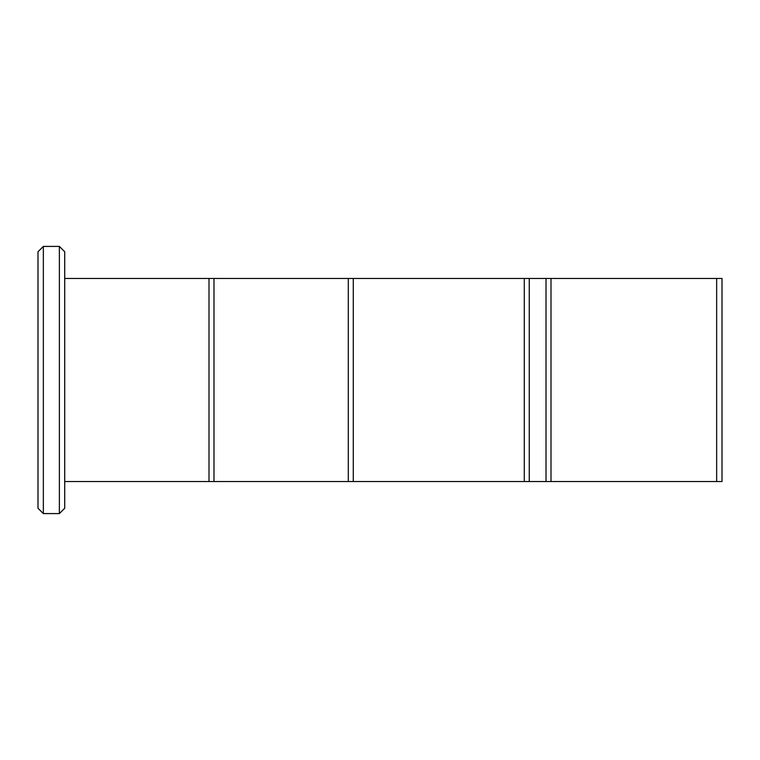 <?xml version="1.0" encoding="UTF-8"?>
<svg xmlns="http://www.w3.org/2000/svg" width="760" height="760" viewBox="0 0 760 760"><rect width="100%" height="100%" fill="white"/><g stroke="black" fill="none" stroke-linecap="round" stroke-linejoin="round"><path stroke-width="1.14" d="M716.661 481.536L716.661 278.464L551 278.464L551 481.536L722 481.536L722 278.464L716.661 278.464M64.714 481.536L546.012 481.536L546.012 278.464L551 278.464M546.012 481.536L551 481.536M529.264 481.536L529.264 278.464L546.012 278.464M524.286 481.526L524.286 278.474M213.987 481.536L213.987 278.464L529.264 278.464M353.286 481.526L353.286 278.474M348.298 481.526L348.298 278.474M209 481.526L209 278.474M64.714 278.464L213.987 278.464M59.375 513.589L59.375 246.411L43.339 246.411L43.339 513.589L59.375 513.589L64.723 508.25M64.714 251.75L64.714 508.25M43.349 513.589L38 508.25L38 251.75L43.349 246.411M64.723 251.75L59.375 246.411"/></g></svg>
